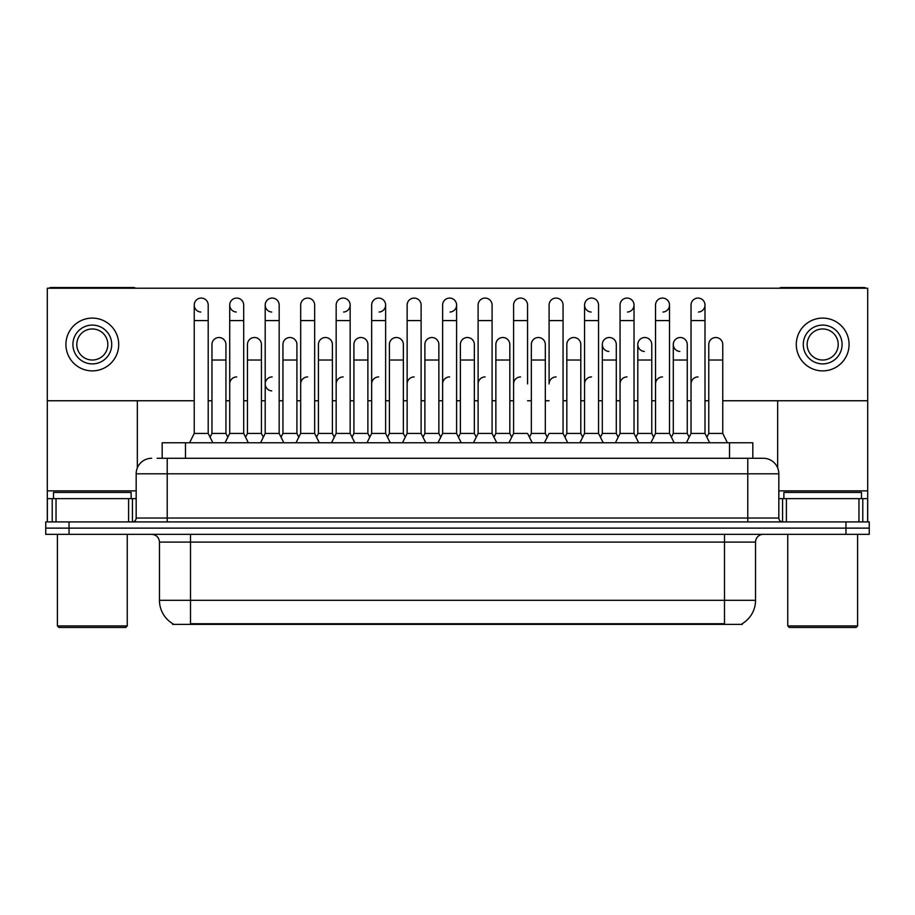 <?xml version="1.0" encoding="UTF-8"?>
<svg xmlns="http://www.w3.org/2000/svg" width="915" height="915" viewBox="0 0 915 915"><rect width="100%" height="100%" fill="white"/><g stroke="black" fill="none" stroke-linecap="round" stroke-linejoin="round"><path stroke-width="1.37" d="M157.128 458.278L167.216 458.278L157.128 458.278L162.184 458.278L162.184 442.757L752.816 442.757L752.816 458.278M742.351 623.607L742.351 624.373L172.649 624.373L172.649 623.607M172.878 623.744A27.164 27.164 0 0 1 159.462 600.309L190.503 600.309L190.503 623.744L724.497 623.744L724.497 600.309L755.538 600.309L755.538 542.103A7.766 7.766 0 0 1 763.304 534.337M159.462 600.309L159.462 542.103C158.993 537.391 156.408 534.795 151.696 534.337M742.122 623.744A27.164 27.164 0 0 0 755.538 600.309M69.037 521.916L869.25 521.916L869.25 528.127L45.75 528.127L45.75 534.337L69.037 534.337L69.037 528.127L45.75 528.127L45.75 521.916L69.037 521.916L69.037 528.127L869.25 528.127L869.25 534.337L69.037 534.337M151.696 458.278A15.521 15.521 0 0 0 136.175 473.798L136.175 518.039A3.877 3.877 0 0 1 132.286 521.916M778.825 473.798L167.216 473.798L167.216 458.278L763.304 458.278A15.521 15.521 0 0 1 778.825 473.798L778.825 518.039C779.054 520.395 780.346 521.687 782.714 521.916M686.376 442.757L691.031 433.435L704.996 433.435L709.663 442.757M727.402 442.757L722.747 433.435L708.77 433.435L706.883 437.21L704.996 433.435L704.996 305.061A6.988 6.988 0 0 0 698.019 298.073A6.988 6.988 0 0 1 698.454 298.096M671.404 437.21L673.291 433.435L687.257 433.435L689.144 437.21L691.031 433.435L691.031 320.582L704.996 320.582M691.031 320.582L691.031 305.061A6.988 6.988 0 0 1 698.019 298.073M722.747 433.435L722.747 344.498A6.988 6.988 0 0 0 716.193 337.521A6.988 6.988 0 0 1 722.747 344.498M708.77 433.435L708.77 360.018L722.747 360.018M708.77 360.018L708.77 344.498A6.988 6.988 0 0 1 716.193 337.521M691.031 383.923A6.988 6.988 0 0 1 698.019 376.934M650.885 442.757L655.54 433.435L669.517 433.435L674.172 442.757M669.517 433.435L669.517 305.061A6.988 6.988 0 0 0 662.529 298.073A6.988 6.988 0 0 1 662.963 298.096M635.914 437.21L637.801 433.435L651.766 433.435L653.653 437.21L655.54 433.435L655.54 320.582L669.517 320.582M655.54 320.582L655.54 305.061A6.988 6.988 0 0 1 662.529 298.073M615.406 442.757L620.061 433.435L634.026 433.435L638.681 442.757M634.026 433.435L634.026 305.061A6.988 6.988 0 0 0 627.038 298.073A6.988 6.988 0 0 1 627.484 298.096M620.061 433.435L620.061 320.582L634.026 320.582M620.061 320.582L620.061 305.061A6.988 6.988 0 0 1 627.038 298.073M579.916 442.757L584.571 433.435L598.547 433.435L603.202 442.757M598.547 433.435L598.547 305.061A6.988 6.988 0 0 0 591.559 298.073A6.988 6.988 0 0 0 584.571 304.844A6.988 6.988 0 0 0 591.124 312.038M584.571 433.435L584.571 320.582L598.547 320.582M584.571 320.582L584.571 305.061A6.988 6.988 0 0 1 591.994 298.096M544.425 442.757L549.091 433.435L563.057 433.435L567.712 442.757M563.057 433.435L563.057 305.061A6.988 6.988 0 0 0 556.068 298.073A6.988 6.988 0 0 1 556.514 298.096M556.068 376.934A6.988 6.988 0 0 0 549.091 383.923L549.091 320.582L563.057 320.582M549.091 320.582L549.091 305.061A6.988 6.988 0 0 1 556.068 298.073M687.257 433.435L687.257 344.498A6.988 6.988 0 0 0 680.714 337.521A6.988 6.988 0 0 1 687.257 344.498M673.291 433.435L673.291 360.018L687.257 360.018M673.291 360.018L673.291 344.498A6.988 6.988 0 0 1 680.714 337.521M651.766 433.435L651.766 344.498A6.988 6.988 0 0 0 645.224 337.521A6.988 6.988 0 0 1 651.766 344.498M637.801 433.435L637.801 360.018L651.766 360.018M637.801 360.018L637.801 344.498A6.988 6.988 0 0 1 645.224 337.521M600.434 437.21L602.31 433.435L616.287 433.435L618.174 437.21M616.287 433.435L616.287 344.498A6.988 6.988 0 0 0 609.745 337.521A6.988 6.988 0 0 1 616.287 344.498M602.31 433.435L602.31 360.018L616.287 360.018M602.31 360.018L602.31 344.498A6.988 6.988 0 0 1 609.745 337.521M655.54 383.923A6.988 6.988 0 0 1 662.529 376.934M128.603 521.916L128.603 498.641L56.032 498.641L56.032 521.916M135.672 288.225A3.877 3.877 0 0 0 133.453 287.527L51.183 287.527A3.877 3.877 0 0 0 48.964 288.225M722.747 400.759L867.695 400.759L867.695 288.225L47.306 288.225L47.306 498.641L56.032 498.641M137.341 400.759L137.341 467.897M128.603 498.641L136.175 498.641M47.306 521.916L47.306 498.641M858.968 521.916L858.968 498.641L786.397 498.641L786.397 521.916M867.695 521.916L867.695 498.641L867.695 521.916M866.036 288.225A3.877 3.877 0 0 0 863.817 287.527L781.547 287.527A3.877 3.877 0 0 0 779.328 288.225M777.659 400.759L777.659 467.897M867.695 400.759L867.695 498.641L862.788 498.641L862.788 521.916M778.825 498.641L786.397 498.641M858.968 498.641L862.788 498.641M131.131 498.641L131.131 492.43L53.516 492.43L53.516 498.641M57.393 534.337L57.393 625.929L127.242 625.929L127.242 534.337M127.242 625.929L125.698 627.473L58.949 627.473L57.393 625.929M861.484 498.641L861.484 492.43L783.869 492.43L783.869 498.641M787.758 534.337L787.758 625.929L857.607 625.929L857.607 534.337M857.607 625.929L856.051 627.473L789.302 627.473L787.758 625.929M265.201 383.923A6.988 6.988 0 0 1 272.19 376.934A6.988 6.988 0 0 0 265.201 383.705A6.988 6.988 0 0 0 271.744 390.888M212.852 442.757L208.197 433.435L194.232 433.435L194.232 305.061A6.988 6.988 0 0 1 201.208 298.073A6.988 6.988 0 0 0 194.232 304.844A6.988 6.988 0 0 0 200.774 312.038M248.342 442.757L243.687 433.435L229.711 433.435L229.711 305.061A6.988 6.988 0 0 1 236.699 298.073A6.988 6.988 0 0 0 229.722 304.844A6.988 6.988 0 0 0 236.264 312.038M283.833 442.757L279.167 433.435L265.201 433.435L265.201 305.061A6.988 6.988 0 0 1 272.19 298.073A6.988 6.988 0 0 0 265.201 304.844A6.988 6.988 0 0 0 271.744 312.038M609.299 337.509A6.988 6.988 0 0 0 602.322 344.269A6.988 6.988 0 0 0 608.864 351.463M644.789 337.509A6.988 6.988 0 0 0 637.801 344.269A6.988 6.988 0 0 0 644.343 351.463M680.268 337.509A6.988 6.988 0 0 0 673.291 344.269A6.988 6.988 0 0 0 679.834 351.463M225.936 344.498L225.936 344.498A6.988 6.988 0 0 0 219.394 337.521A6.988 6.988 0 0 1 225.936 344.498L225.936 433.435L227.824 437.21L229.711 433.435L225.056 442.757M296.918 344.498L296.918 344.498A6.988 6.988 0 0 0 290.364 337.521A6.988 6.988 0 0 1 296.918 344.498L296.918 433.435L298.805 437.21L300.68 433.435L314.657 433.435L319.312 442.757M367.887 344.498L367.887 344.498A6.988 6.988 0 0 0 361.334 337.521A6.988 6.988 0 0 1 367.887 344.498L367.887 433.435L369.774 437.21M438.857 344.498L438.857 344.498A6.988 6.988 0 0 0 432.315 337.521A6.988 6.988 0 0 1 438.857 344.498L438.857 433.435L440.744 437.21M509.827 344.498L509.827 344.498A6.988 6.988 0 0 0 503.284 337.521A6.988 6.988 0 0 1 509.827 344.498L509.827 433.435L511.714 437.21M343.594 312.038A6.988 6.988 0 0 0 350.148 305.061A6.988 6.988 0 0 0 343.159 298.073A6.988 6.988 0 0 1 343.594 298.096M580.796 344.498L580.796 344.498A6.988 6.988 0 0 0 574.254 337.521A6.988 6.988 0 0 1 580.796 344.498L580.796 433.435L582.683 437.21M662.963 312.038A6.988 6.988 0 0 0 669.517 305.061M698.454 312.038A6.988 6.988 0 0 0 704.996 305.061M47.306 400.759L194.232 400.759M208.197 400.759L211.971 400.759M225.936 400.759L229.711 400.759M243.687 400.759L247.462 400.759M261.427 400.759L265.201 400.759M279.167 400.759L282.941 400.759M296.918 400.759L300.68 400.759M314.657 400.759L318.431 400.759M332.397 400.759L336.171 400.759M350.148 400.759L353.911 400.759M367.887 400.759L371.662 400.759M385.627 400.759L389.401 400.759M403.366 400.759L407.141 400.759M421.117 400.759L424.892 400.759M438.857 400.759L442.631 400.759M456.596 400.759L460.371 400.759M474.347 400.759L478.11 400.759M492.087 400.759L495.861 400.759M509.827 400.759L513.601 400.759M527.566 400.759L531.341 400.759M545.317 400.759L549.091 400.759M563.057 400.759L566.831 400.759M580.796 400.759L584.571 400.759M598.547 400.759L602.31 400.759M616.287 400.759L620.061 400.759M634.026 400.759L637.801 400.759M651.766 400.759L655.54 400.759M669.517 400.759L673.291 400.759M687.257 400.759L691.031 400.759M704.996 400.759L708.77 400.759M627.484 312.038A6.988 6.988 0 0 0 634.026 305.061M450.054 312.038A6.988 6.988 0 0 0 456.596 305.061A6.988 6.988 0 0 0 449.62 298.073A6.988 6.988 0 0 1 450.054 298.096M379.084 312.038A6.988 6.988 0 0 0 385.627 305.061A6.988 6.988 0 0 0 378.638 298.073A6.988 6.988 0 0 1 379.084 298.096M545.317 344.498L545.317 344.498A6.988 6.988 0 0 0 538.763 337.521A6.988 6.988 0 0 1 545.317 344.498L545.317 433.435L547.204 437.21M474.347 344.498L474.347 344.498A6.988 6.988 0 0 0 467.794 337.521A6.988 6.988 0 0 1 474.347 344.498L474.347 433.435L476.223 437.21M403.366 344.498L403.366 344.498A6.988 6.988 0 0 0 396.824 337.521A6.988 6.988 0 0 1 403.366 344.498L403.366 433.435L405.254 437.21L407.141 433.435L421.117 433.435L425.772 442.757M332.397 344.498L332.397 344.498A6.988 6.988 0 0 0 325.854 337.521A6.988 6.988 0 0 1 332.397 344.498L332.397 433.435L334.284 437.21L336.171 433.435L350.148 433.435L354.803 442.757M261.427 344.498L261.427 344.498A6.988 6.988 0 0 0 254.885 337.521A6.988 6.988 0 0 1 261.427 344.498L261.427 433.435L263.314 437.21L265.201 433.435L260.546 442.757M92.323 325.088A19.409 19.409 0 0 0 72.914 344.498A19.409 19.409 0 0 0 92.323 363.896A19.409 19.409 0 0 0 111.722 344.498A19.409 19.409 0 0 0 92.323 325.088M92.323 328.965A15.521 15.521 0 0 0 76.791 344.498A15.521 15.521 0 0 0 92.323 360.018A15.521 15.521 0 0 0 107.844 344.498A15.521 15.521 0 0 0 92.323 328.965M92.323 370.884A26.386 26.386 0 0 0 118.71 344.498A26.386 26.386 0 0 0 92.323 318.1A26.386 26.386 0 0 0 65.926 344.498A26.386 26.386 0 0 0 92.323 370.884M822.677 325.088A19.409 19.409 0 0 0 803.279 344.498A19.409 19.409 0 0 0 822.677 363.896A19.409 19.409 0 0 0 842.086 344.498A19.409 19.409 0 0 0 822.677 325.088M822.677 328.965A15.521 15.521 0 0 0 807.156 344.498A15.521 15.521 0 0 0 822.677 360.018A15.521 15.521 0 0 0 838.209 344.498A15.521 15.521 0 0 0 822.677 328.965M822.677 370.884A26.386 26.386 0 0 0 849.074 344.498A26.386 26.386 0 0 0 822.677 318.1A26.386 26.386 0 0 0 796.29 344.498A26.386 26.386 0 0 0 822.677 370.884M564.944 437.21L566.831 433.435L580.796 433.435M566.831 433.435L566.831 360.018L580.796 360.018M566.831 360.018L566.831 344.498A6.988 6.988 0 0 1 574.254 337.521M620.061 383.923A6.988 6.988 0 0 1 627.038 376.934M584.571 383.923A6.988 6.988 0 0 1 591.559 376.934M508.946 442.757L513.601 433.435L527.566 433.435L532.233 442.757M527.566 383.923L527.566 305.061A6.988 6.988 0 0 0 520.589 298.073A6.988 6.988 0 0 1 521.024 298.096M513.601 433.435L513.601 320.582L527.566 320.582M513.601 320.582L513.601 305.061A6.988 6.988 0 0 1 520.589 298.073M473.455 442.757L478.11 433.435L492.087 433.435L496.742 442.757M492.087 433.435L492.087 305.061A6.988 6.988 0 0 0 485.099 298.073A6.988 6.988 0 0 1 485.533 298.096M478.11 433.435L478.11 320.582L492.087 320.582M478.11 320.582L478.11 305.061A6.988 6.988 0 0 1 485.099 298.073M437.976 442.757L442.631 433.435L456.596 433.435L461.251 442.757M456.596 433.435L456.596 305.061M442.631 433.435L442.631 320.582L456.596 320.582M442.631 320.582L442.631 305.061A6.988 6.988 0 0 1 449.62 298.073M421.117 433.435L421.117 320.582L407.141 320.582L407.141 433.435L402.486 442.757M407.141 320.582L407.141 305.061A6.988 6.988 0 0 1 414.564 298.096A6.988 6.988 0 0 1 421.117 305.061L421.117 320.582M529.453 437.21L531.341 433.435L545.317 433.435M531.341 433.435L531.341 360.018L545.317 360.018M531.341 360.018L531.341 344.498A6.988 6.988 0 0 1 538.763 337.521M493.974 437.21L495.861 433.435L509.827 433.435M495.861 433.435L495.861 360.018L509.827 360.018M495.861 360.018L495.861 344.498A6.988 6.988 0 0 1 503.284 337.521M458.484 437.21L460.371 433.435L474.347 433.435M460.371 433.435L460.371 360.018L474.347 360.018M460.371 360.018L460.371 344.498A6.988 6.988 0 0 1 467.794 337.521M423.005 437.21L424.892 433.435L438.857 433.435M424.892 433.435L424.892 360.018L438.857 360.018M424.892 360.018L424.892 344.498A6.988 6.988 0 0 1 432.315 337.521M513.601 383.923A6.988 6.988 0 0 1 520.589 376.934M478.11 383.923A6.988 6.988 0 0 1 485.099 376.934M442.631 383.923A6.988 6.988 0 0 1 449.62 376.934M366.995 442.757L371.662 433.435L385.627 433.435L390.282 442.757M385.627 433.435L385.627 305.061M371.662 433.435L371.662 320.582L385.627 320.582M371.662 320.582L371.662 305.061A6.988 6.988 0 0 1 378.638 298.073M350.148 433.435L350.148 320.582L336.171 320.582L336.171 433.435L331.516 442.757M336.171 320.582L336.171 305.061A6.988 6.988 0 0 1 343.159 298.073M332.397 433.435L318.431 433.435L316.544 437.21L314.657 433.435L314.657 320.582L300.68 320.582L300.68 433.435L296.025 442.757M300.68 320.582L300.68 305.061A6.988 6.988 0 0 1 308.115 298.096A6.988 6.988 0 0 1 314.657 305.061L314.657 320.582M296.918 433.435L282.941 433.435L281.054 437.21L279.167 433.435L279.167 305.061A6.988 6.988 0 0 0 272.19 298.073A6.988 6.988 0 0 1 272.624 298.096M261.427 433.435L247.462 433.435L245.575 437.21L243.687 433.435L243.687 305.061A6.988 6.988 0 0 0 236.699 298.073A6.988 6.988 0 0 1 237.134 298.096M194.232 433.435L189.577 442.757M208.197 433.435L208.197 305.061A6.988 6.988 0 0 0 201.208 298.073A6.988 6.988 0 0 1 201.655 298.096M387.514 437.21L389.401 433.435L403.366 433.435M389.401 433.435L389.401 360.018L403.366 360.018M389.401 360.018L389.401 344.498A6.988 6.988 0 0 1 396.824 337.521M352.023 437.21L353.911 433.435L367.887 433.435M353.911 433.435L353.911 360.018L367.887 360.018M353.911 360.018L353.911 344.498A6.988 6.988 0 0 1 361.334 337.521M318.431 433.435L318.431 360.018L332.397 360.018M318.431 360.018L318.431 344.498A6.988 6.988 0 0 1 325.854 337.521M282.941 433.435L282.941 360.018L296.918 360.018M282.941 360.018L282.941 344.498A6.988 6.988 0 0 1 290.364 337.521M247.462 433.435L247.462 360.018L261.427 360.018M247.462 360.018L247.462 344.498A6.988 6.988 0 0 1 254.885 337.521M210.084 437.21L211.971 433.435L225.936 433.435M211.971 433.435L211.971 360.018L225.936 360.018M211.971 360.018L211.971 344.498A6.988 6.988 0 0 1 219.394 337.521M407.141 433.435L407.141 383.923A6.988 6.988 0 0 1 414.129 376.934M371.662 383.923A6.988 6.988 0 0 1 378.638 376.934M336.171 433.435L336.171 383.923A6.988 6.988 0 0 1 343.159 376.934M300.68 433.435L300.68 383.923A6.988 6.988 0 0 1 307.669 376.934M279.167 433.435L279.167 383.923M229.711 383.923A6.988 6.988 0 0 1 236.699 376.934M721.397 624.373L721.397 623.607M193.603 624.373L193.603 623.607M185.471 458.278L185.471 442.757M729.53 458.278L729.53 442.757M724.497 534.337L724.497 542.103L159.462 542.103M755.538 542.103L724.497 542.103L724.497 600.309L190.503 600.309L190.503 534.337M845.963 534.337L845.963 521.916M167.216 521.916L167.216 473.798L136.175 473.798M136.175 518.039L778.825 518.039M747.784 458.278L747.784 521.916M136.175 490.875L47.306 490.875M132.423 498.641L132.423 521.916M47.363 498.641L47.363 521.916M52.212 521.916L52.212 498.641M867.695 490.875L778.825 490.875M867.637 521.916L867.637 498.641M782.577 521.916L782.577 498.641M265.201 320.582L279.167 320.582M229.711 320.582L243.687 320.582M194.232 320.582L208.197 320.582M350.148 320.582L350.148 305.061"/></g></svg>
